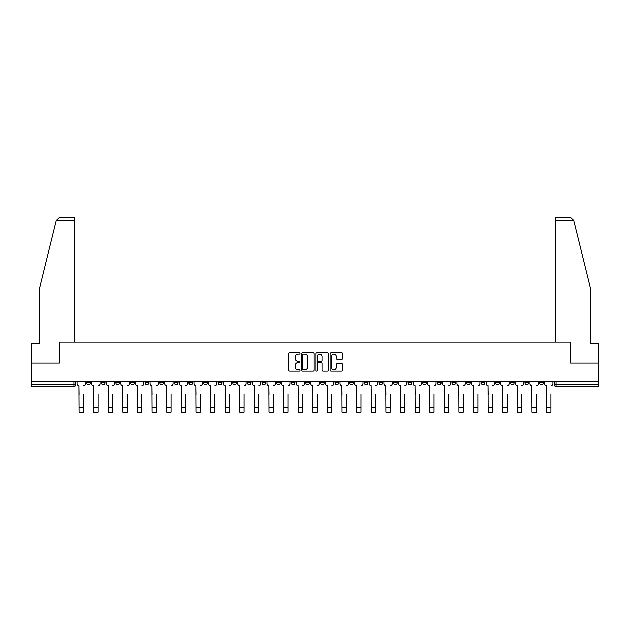 <?xml version="1.0" encoding="UTF-8"?>
<svg xmlns="http://www.w3.org/2000/svg" width="630" height="630" viewBox="0 0 630 630"><rect width="100%" height="100%" fill="white"/><g stroke="black" fill="none" stroke-linecap="round" stroke-linejoin="round"><path stroke-width="0.94" d="M300.014 353.398A0.646 0.646 0 0 0 299.368 352.753L289.603 352.753A0.921 0.921 0 0 0 288.682 353.674L288.682 370.219A0.921 0.921 0 0 0 289.603 371.141L299.368 371.141A0.646 0.646 0 0 0 300.014 370.495A0.646 0.646 0 0 0 299.368 369.849L298.108 369.849A2.945 2.945 0 0 1 295.163 366.912L295.163 365.534A2.945 2.945 0 0 1 298.108 362.589L299.368 362.589A0.646 0.646 0 0 0 300.014 361.943A0.646 0.646 0 0 0 299.368 361.305L298.108 361.305A2.945 2.945 0 0 1 295.163 358.36L295.163 356.982A2.945 2.945 0 0 1 298.108 354.036L299.368 354.036A0.646 0.646 0 0 0 300.014 353.398M481.147 381.709L481.147 382.741L484.895 382.741A1.874 1.874 0 0 1 483.021 384.607A1.874 1.874 0 0 1 481.147 382.741L481.147 381.709M466.539 381.709L466.539 382.741L470.287 382.741A1.874 1.874 0 0 1 468.413 384.607A1.874 1.874 0 0 1 466.539 382.741L466.539 381.709M378.874 381.709L378.874 382.741L382.623 382.741A1.874 1.874 0 0 1 380.748 384.607A1.874 1.874 0 0 1 378.874 382.741L378.874 381.709M364.266 381.709L364.266 382.741L368.007 382.741A1.874 1.874 0 0 1 366.14 384.607A1.874 1.874 0 0 1 364.266 382.741L364.266 381.709M349.65 381.709L349.65 382.741L353.398 382.741A1.874 1.874 0 0 1 351.524 384.607A1.874 1.874 0 0 1 349.65 382.741L349.65 381.709M320.434 381.709L320.434 382.741L324.182 382.741A1.874 1.874 0 0 1 322.308 384.607A1.874 1.874 0 0 1 320.434 382.741L320.434 381.709M291.21 382.741L291.21 381.709L291.21 382.741A1.874 1.874 0 0 0 293.084 384.607A1.874 1.874 0 0 1 291.21 382.741L294.958 382.741A1.874 1.874 0 0 1 293.084 384.607A1.874 1.874 0 0 0 294.958 382.741L294.958 381.709L294.958 382.741M276.601 382.741L276.601 381.709L276.601 382.741A1.874 1.874 0 0 0 278.476 384.607A1.874 1.874 0 0 1 276.601 382.741L280.35 382.741A1.874 1.874 0 0 1 278.476 384.607M261.993 382.741L261.993 381.709L261.993 382.741A1.874 1.874 0 0 0 263.86 384.607A1.874 1.874 0 0 1 261.993 382.741L265.734 382.741A1.874 1.874 0 0 1 263.86 384.607A1.874 1.874 0 0 0 265.734 382.741L265.734 381.709L265.734 382.741M247.377 381.709L247.377 382.741L251.126 382.741A1.874 1.874 0 0 1 249.252 384.607A1.874 1.874 0 0 1 247.377 382.741L247.377 381.709M232.769 381.709L232.769 382.741L236.518 382.741A1.874 1.874 0 0 1 234.643 384.607A1.874 1.874 0 0 1 232.769 382.741L232.769 381.709M218.161 381.709L218.161 382.741L221.902 382.741A1.874 1.874 0 0 1 220.035 384.607A1.874 1.874 0 0 1 218.161 382.741L218.161 381.709M203.545 382.741L203.545 381.709L203.545 382.741A1.874 1.874 0 0 0 205.419 384.607A1.874 1.874 0 0 1 203.545 382.741L207.294 382.741A1.874 1.874 0 0 1 205.419 384.607M174.329 382.741L174.329 381.709L174.329 382.741A1.874 1.874 0 0 0 176.203 384.607A1.874 1.874 0 0 1 174.329 382.741L178.07 382.741A1.874 1.874 0 0 1 176.203 384.607A1.874 1.874 0 0 0 178.07 382.741L178.07 381.709L178.07 382.741M159.713 382.741L159.713 381.709L159.713 382.741A1.874 1.874 0 0 0 161.587 384.607A1.874 1.874 0 0 1 159.713 382.741L163.461 382.741A1.874 1.874 0 0 1 161.587 384.607A1.874 1.874 0 0 0 163.461 382.741L163.461 381.709L163.461 382.741M145.105 382.741L145.105 381.709L145.105 382.741A1.874 1.874 0 0 0 146.979 384.607A1.874 1.874 0 0 1 145.105 382.741L148.853 382.741A1.874 1.874 0 0 1 146.979 384.607A1.874 1.874 0 0 0 148.853 382.741L148.853 381.709L148.853 382.741M130.497 382.741L130.497 381.709L130.497 382.741A1.874 1.874 0 0 0 132.371 384.607A1.874 1.874 0 0 1 130.497 382.741L134.245 382.741A1.874 1.874 0 0 1 132.371 384.607M115.888 382.741L115.888 381.709L115.888 382.741A1.874 1.874 0 0 0 117.755 384.607A1.874 1.874 0 0 1 115.888 382.741L119.629 382.741A1.874 1.874 0 0 1 117.755 384.607A1.874 1.874 0 0 0 119.629 382.741L119.629 381.709L119.629 382.741M101.272 382.741L101.272 381.709L101.272 382.741A1.874 1.874 0 0 0 103.147 384.607A1.874 1.874 0 0 1 101.272 382.741L105.021 382.741A1.874 1.874 0 0 1 103.147 384.607A1.874 1.874 0 0 0 105.021 382.741L105.021 381.709L105.021 382.741M341.87 359.234A0.921 0.921 0 0 0 342.783 358.312L342.783 353.674A0.921 0.921 0 0 0 341.87 352.753L331.018 352.753A0.921 0.921 0 0 0 330.096 353.674L330.096 370.219A0.921 0.921 0 0 0 331.018 371.141L341.87 371.141A0.921 0.921 0 0 0 342.783 370.219L342.783 364.613A0.921 0.921 0 0 0 341.87 363.691L337.223 363.691A0.921 0.921 0 0 0 336.302 364.613L336.302 367.392A2.457 2.457 0 0 1 333.845 369.849A2.457 2.457 0 0 1 331.388 367.392L331.388 356.501A2.457 2.457 0 0 1 333.845 354.036A2.457 2.457 0 0 1 336.302 356.501L336.302 358.312A0.921 0.921 0 0 0 337.223 359.234L341.87 359.234M56.188 220.713L59.078 217.901L74.679 217.901L74.679 220.713L56.188 220.713L39.556 288.146L39.556 343.405L31.5 343.405L31.5 363.069L59.409 363.069L59.409 342.184L570.591 342.184L570.591 363.069L598.5 363.069L598.5 381.709L31.5 381.709L31.5 384.607L75.797 384.607L75.797 381.709M31.5 363.069L31.5 381.709M314.197 353.674A0.921 0.921 0 0 0 313.275 352.753L302.432 352.753A0.921 0.921 0 0 0 301.51 353.674L301.51 370.219A0.921 0.921 0 0 0 302.432 371.141L313.275 371.141A0.921 0.921 0 0 0 314.197 370.219L314.197 353.674M316.725 352.753L327.568 352.753A0.921 0.921 0 0 1 328.49 353.674L328.49 370.219A0.921 0.921 0 0 1 327.568 371.141L322.93 371.141A0.921 0.921 0 0 1 322.009 370.219L322.009 363.51A0.921 0.921 0 0 0 321.087 362.589L318.008 362.589A0.921 0.921 0 0 0 317.095 363.51L317.095 370.495A0.646 0.646 0 0 1 316.449 371.141A0.646 0.646 0 0 1 315.803 370.495L315.803 353.674A0.921 0.921 0 0 1 316.725 352.753M554.203 381.709L554.203 384.607L598.5 384.607L598.5 386.481L556.069 386.481A1.874 1.874 0 0 1 554.203 384.607A1.874 1.874 0 0 0 556.069 386.481L556.069 381.709M598.5 381.709L598.5 384.607M75.797 384.607A1.874 1.874 0 0 1 73.93 386.481L31.5 386.481L31.5 384.607M543.336 381.709L543.336 382.741A1.874 1.874 0 0 1 541.461 384.607A1.874 1.874 0 0 1 539.587 382.741L543.336 382.741M539.587 381.709L539.587 382.741M528.727 381.709L528.727 382.741A1.874 1.874 0 0 1 526.853 384.607A1.874 1.874 0 0 1 524.979 382.741A1.874 1.874 0 0 0 526.853 384.607M524.979 381.709L524.979 382.741L528.727 382.741M514.111 381.709L514.111 382.741A1.874 1.874 0 0 1 512.245 384.607A1.874 1.874 0 0 1 510.371 382.741L514.111 382.741M510.371 381.709L510.371 382.741M499.503 381.709L499.503 382.741A1.874 1.874 0 0 1 497.629 384.607A1.874 1.874 0 0 1 495.755 382.741L499.503 382.741M495.755 381.709L495.755 382.741M484.895 381.709L484.895 382.741M470.287 381.709L470.287 382.741L470.287 381.709M455.671 381.709L455.671 382.741A1.874 1.874 0 0 1 453.797 384.607A1.874 1.874 0 0 1 451.93 382.741L455.671 382.741M451.93 381.709L451.93 382.741M441.063 381.709L441.063 382.741A1.874 1.874 0 0 1 439.189 384.607A1.874 1.874 0 0 1 437.315 382.741L441.063 382.741M437.315 381.709L437.315 382.741M426.455 381.709L426.455 382.741A1.874 1.874 0 0 1 424.581 384.607A1.874 1.874 0 0 1 422.706 382.741L426.455 382.741M422.706 381.709L422.706 382.741M411.839 381.709L411.839 382.741A1.874 1.874 0 0 1 409.965 384.607A1.874 1.874 0 0 1 408.098 382.741L411.839 382.741M408.098 381.709L408.098 382.741M397.231 381.709L397.231 382.741A1.874 1.874 0 0 1 395.356 384.607A1.874 1.874 0 0 1 393.482 382.741L397.231 382.741M393.482 381.709L393.482 382.741M382.623 381.709L382.623 382.741A1.874 1.874 0 0 1 380.748 384.607M368.007 381.709L368.007 382.741M353.398 382.741L353.398 381.709L353.398 382.741A1.874 1.874 0 0 1 351.524 384.607M338.79 381.709L338.79 382.741A1.874 1.874 0 0 1 336.916 384.607A1.874 1.874 0 0 1 335.042 382.741A1.874 1.874 0 0 0 336.916 384.607A1.874 1.874 0 0 0 338.79 382.741L335.042 382.741L335.042 381.709M324.182 382.741L324.182 381.709L324.182 382.741A1.874 1.874 0 0 1 322.308 384.607M309.566 381.709L309.566 382.741A1.874 1.874 0 0 1 307.692 384.607A1.874 1.874 0 0 1 305.818 382.741A1.874 1.874 0 0 0 307.692 384.607M305.818 381.709L305.818 382.741L309.566 382.741M280.35 381.709L280.35 382.741L280.35 381.709M251.126 382.741L251.126 381.709L251.126 382.741A1.874 1.874 0 0 1 249.252 384.607M236.518 382.741L236.518 381.709L236.518 382.741A1.874 1.874 0 0 1 234.643 384.607M221.902 382.741L221.902 381.709L221.902 382.741A1.874 1.874 0 0 1 220.035 384.607M207.294 381.709L207.294 382.741L207.294 381.709M192.685 382.741L192.685 381.709L192.685 382.741A1.874 1.874 0 0 1 190.811 384.607A1.874 1.874 0 0 1 188.937 382.741L192.685 382.741A1.874 1.874 0 0 1 190.811 384.607M188.937 381.709L188.937 382.741M134.245 381.709L134.245 382.741L134.245 381.709M90.413 381.709L90.413 382.741A1.874 1.874 0 0 1 88.539 384.607A1.874 1.874 0 0 1 86.664 382.741A1.874 1.874 0 0 0 88.539 384.607A1.874 1.874 0 0 0 90.413 382.741L90.413 381.709M86.664 381.709L86.664 382.741L90.413 382.741M303.44 354.036A0.646 0.646 0 0 0 302.794 354.682L302.794 369.211A0.646 0.646 0 0 0 303.44 369.849L304.77 369.849A2.945 2.945 0 0 0 307.716 366.912L307.716 356.982A2.945 2.945 0 0 0 304.77 354.036L303.44 354.036M322.009 356.548A2.457 2.457 0 0 0 319.552 354.084A2.457 2.457 0 0 0 317.095 356.548L317.095 360.384A0.921 0.921 0 0 0 318.008 361.305L321.087 361.305A0.921 0.921 0 0 0 322.009 360.384L322.009 356.548M77.065 383.678L77.065 381.709L77.065 383.678A1.874 1.874 0 0 0 78.939 385.544L79.081 394.443M78.939 385.544L79.081 412.099L83.388 412.099L83.388 394.443M85.396 383.678L85.396 381.709L85.396 383.678A1.874 1.874 0 0 1 83.53 385.544M91.673 383.678L91.673 381.709L91.673 383.678A1.874 1.874 0 0 0 93.547 385.544L93.689 394.443M93.547 385.544L93.689 412.099L97.996 412.099L97.996 394.443M100.013 383.678L100.013 381.709L100.013 383.678A1.874 1.874 0 0 1 98.138 385.544M106.289 383.678L106.289 381.709L106.289 383.678A1.874 1.874 0 0 0 108.155 385.544L108.297 394.443M108.155 385.544L108.297 412.099L112.605 412.099L112.605 394.443M114.621 383.678L114.621 381.709L114.621 383.678A1.874 1.874 0 0 1 112.746 385.544M74.679 342.184L74.679 220.713M59.314 363.069L59.409 342.184M598.5 363.069L598.5 343.405L590.444 343.405L590.444 288.146L573.647 220.035L573.812 220.713L570.922 217.901L555.321 217.901L555.321 342.184M570.685 363.069L570.591 342.184M120.897 383.678L120.897 381.709L120.897 383.678A1.874 1.874 0 0 0 122.771 385.544L122.913 394.443M122.771 385.544L122.913 412.099L127.221 412.099L127.221 394.443M129.229 383.678L129.229 381.709L129.229 383.678A1.874 1.874 0 0 1 127.355 385.544M135.505 383.678L135.505 381.709L135.505 383.678A1.874 1.874 0 0 0 137.379 385.544L137.521 394.443M137.379 385.544L137.521 412.099L141.829 412.099L141.829 394.443M143.845 383.678L143.845 381.709L143.845 383.678A1.874 1.874 0 0 1 141.97 385.544M150.113 383.678L150.113 381.709L150.113 383.678A1.874 1.874 0 0 0 151.987 385.544L152.129 394.443M151.987 385.544L152.129 412.099L156.437 412.099L156.437 394.443M158.453 383.678L158.453 381.709L158.453 383.678A1.874 1.874 0 0 1 156.579 385.544M164.729 383.678L164.729 381.709L164.729 383.678A1.874 1.874 0 0 0 166.603 385.544L166.737 394.443M166.603 385.544L166.737 412.099L171.053 412.099L171.053 394.443M173.061 383.678L173.061 381.709L173.061 383.678A1.874 1.874 0 0 1 171.187 385.544M179.337 383.678L179.337 381.709L179.337 383.678A1.874 1.874 0 0 0 181.212 385.544L181.353 394.443M181.212 385.544L181.353 412.099L185.661 412.099L185.661 394.443M187.677 383.678L187.677 381.709L187.677 383.678A1.874 1.874 0 0 1 185.803 385.544M193.945 383.678L193.945 381.709L193.945 383.678A1.874 1.874 0 0 0 195.82 385.544L195.962 394.443M195.82 385.544L195.962 412.099L200.269 412.099L200.269 394.443M202.285 383.678L202.285 381.709L202.285 383.678A1.874 1.874 0 0 1 200.411 385.544M208.561 383.678L208.561 381.709L208.561 383.678A1.874 1.874 0 0 0 210.436 385.544L210.57 394.443M210.436 385.544L210.57 412.099L214.877 412.099L214.877 394.443M216.893 383.678L216.893 381.709L216.893 383.678A1.874 1.874 0 0 1 215.019 385.544M223.17 383.678L223.17 381.709L223.17 383.678A1.874 1.874 0 0 0 225.044 385.544L225.186 394.443M225.044 385.544L225.186 412.099L229.493 412.099L229.493 394.443M231.501 383.678L231.501 381.709L231.501 383.678A1.874 1.874 0 0 1 229.635 385.544M237.778 383.678L237.778 381.709L237.778 383.678A1.874 1.874 0 0 0 239.652 385.544L239.794 394.443M239.652 385.544L239.794 412.099L244.101 412.099L244.101 394.443M246.117 383.678L246.117 381.709L246.117 383.678A1.874 1.874 0 0 1 244.243 385.544M252.394 383.678L252.394 381.709L252.394 383.678A1.874 1.874 0 0 0 254.26 385.544L254.402 394.443M254.26 385.544L254.402 412.099L258.709 412.099L258.709 394.443M260.725 383.678L260.725 381.709L260.725 383.678A1.874 1.874 0 0 1 258.851 385.544M267.002 383.678L267.002 381.709L267.002 383.678A1.874 1.874 0 0 0 268.876 385.544L269.018 394.443M268.876 385.544L269.018 412.099L273.325 412.099L273.325 394.443M275.334 383.678L275.334 381.709L275.334 383.678A1.874 1.874 0 0 1 273.459 385.544M281.61 383.678L281.61 381.709L281.61 383.678A1.874 1.874 0 0 0 283.484 385.544L283.626 394.443M283.484 385.544L283.626 412.099L287.934 412.099L287.934 394.443M289.95 383.678L289.95 381.709L289.95 383.678A1.874 1.874 0 0 1 288.075 385.544M296.218 383.678L296.218 381.709L296.218 383.678A1.874 1.874 0 0 0 298.092 385.544L298.234 394.443M298.092 385.544L298.234 412.099L302.542 412.099L302.542 394.443M304.558 383.678L304.558 381.709L304.558 383.678A1.874 1.874 0 0 1 302.683 385.544M310.834 383.678L310.834 381.709L310.834 383.678A1.874 1.874 0 0 0 312.708 385.544L312.842 394.443M312.708 385.544L312.842 412.099L317.158 412.099L317.158 394.443M319.166 383.678L319.166 381.709L319.166 383.678A1.874 1.874 0 0 1 317.292 385.544M325.442 383.678L325.442 381.709L325.442 383.678A1.874 1.874 0 0 0 327.316 385.544L327.458 394.443M327.316 385.544L327.458 412.099L331.766 412.099L331.766 394.443M333.782 383.678L333.782 381.709L333.782 383.678A1.874 1.874 0 0 1 331.908 385.544M340.05 383.678L340.05 381.709L340.05 383.678A1.874 1.874 0 0 0 341.925 385.544L342.066 394.443M341.925 385.544L342.066 412.099L346.374 412.099L346.374 394.443M348.39 383.678L348.39 381.709L348.39 383.678A1.874 1.874 0 0 1 346.516 385.544M354.666 383.678L354.666 381.709L354.666 383.678A1.874 1.874 0 0 0 356.541 385.544L356.675 394.443M356.541 385.544L356.675 412.099L360.982 412.099L360.982 394.443M362.998 383.678L362.998 381.709L362.998 383.678A1.874 1.874 0 0 1 361.124 385.544M369.274 383.678L369.274 381.709L369.274 383.678A1.874 1.874 0 0 0 371.149 385.544L371.291 394.443M371.149 385.544L371.291 412.099L375.598 412.099L375.598 394.443M377.606 383.678L377.606 381.709L377.606 383.678A1.874 1.874 0 0 1 375.74 385.544M383.883 383.678L383.883 381.709L383.883 383.678A1.874 1.874 0 0 0 385.757 385.544L385.899 394.443M385.757 385.544L385.899 412.099L390.206 412.099L390.206 394.443M392.222 383.678L392.222 381.709L392.222 383.678A1.874 1.874 0 0 1 390.348 385.544M398.499 383.678L398.499 381.709L398.499 383.678A1.874 1.874 0 0 0 400.365 385.544L400.507 394.443M400.365 385.544L400.507 412.099L404.814 412.099L404.814 394.443M406.83 383.678L406.83 381.709L406.83 383.678A1.874 1.874 0 0 1 404.956 385.544M413.107 383.678L413.107 381.709L413.107 383.678A1.874 1.874 0 0 0 414.981 385.544L415.123 394.443M414.981 385.544L415.123 412.099L419.43 412.099L419.43 394.443M421.438 383.678L421.438 381.709L421.438 383.678A1.874 1.874 0 0 1 419.564 385.544M427.715 383.678L427.715 381.709L427.715 383.678A1.874 1.874 0 0 0 429.589 385.544L429.731 394.443M429.589 385.544L429.731 412.099L434.038 412.099L434.038 394.443M436.055 383.678L436.055 381.709L436.055 383.678A1.874 1.874 0 0 1 434.18 385.544M442.323 383.678L442.323 381.709L442.323 383.678A1.874 1.874 0 0 0 444.197 385.544L444.339 394.443M444.197 385.544L444.339 412.099L448.647 412.099L448.647 394.443M450.663 383.678L450.663 381.709L450.663 383.678A1.874 1.874 0 0 1 448.788 385.544M456.939 383.678L456.939 381.709L456.939 383.678A1.874 1.874 0 0 0 458.813 385.544L458.947 394.443M458.813 385.544L458.947 412.099L463.263 412.099L463.263 394.443M465.271 383.678L465.271 381.709L465.271 383.678A1.874 1.874 0 0 1 463.397 385.544M471.547 383.678L471.547 381.709L471.547 383.678A1.874 1.874 0 0 0 473.421 385.544L473.563 394.443M473.421 385.544L473.563 412.099L477.871 412.099L477.871 394.443M479.887 383.678L479.887 381.709L479.887 383.678A1.874 1.874 0 0 1 478.012 385.544M486.155 383.678L486.155 381.709L486.155 383.678A1.874 1.874 0 0 0 488.029 385.544L488.171 394.443M488.029 385.544L488.171 412.099L492.479 412.099L492.479 394.443M494.495 383.678L494.495 381.709L494.495 383.678A1.874 1.874 0 0 1 492.621 385.544M500.771 383.678L500.771 381.709L500.771 383.678A1.874 1.874 0 0 0 502.645 385.544L502.779 394.443M502.645 385.544L502.779 412.099L507.087 412.099L507.087 394.443M509.103 383.678L509.103 381.709L509.103 383.678A1.874 1.874 0 0 1 507.229 385.544M515.379 383.678L515.379 381.709L515.379 383.678A1.874 1.874 0 0 0 517.254 385.544L517.395 412.099L521.703 412.099L521.703 407.366L517.395 407.366M521.703 394.443L521.703 407.366M521.845 385.544A1.874 1.874 0 0 0 523.711 383.678L523.711 381.709L523.711 383.678M529.987 383.678L529.987 381.709L529.987 383.678A1.874 1.874 0 0 0 531.862 385.544L532.003 412.099L536.311 412.099L536.311 407.366L532.003 407.366M536.311 394.443L536.311 407.366M536.453 385.544A1.874 1.874 0 0 0 538.327 383.678L538.327 381.709L538.327 383.678M517.254 385.544L517.395 394.443M531.862 385.544L532.003 394.443M544.603 383.678L544.603 381.709L544.603 383.678A1.874 1.874 0 0 0 546.47 385.544L546.612 394.443M546.47 385.544L546.612 412.099L550.919 412.099L550.919 394.443M552.935 383.678L552.935 381.709L552.935 383.678A1.874 1.874 0 0 1 551.061 385.544M73.93 381.709L73.93 386.481M83.388 407.366L79.081 407.366M573.812 220.713L555.321 220.713M97.996 407.366L93.689 407.366M112.605 407.366L108.297 407.366M127.221 407.366L122.913 407.366M141.829 407.366L137.521 407.366M156.437 407.366L152.129 407.366M171.053 407.366L166.737 407.366M185.661 407.366L181.353 407.366M200.269 407.366L195.962 407.366M214.877 407.366L210.57 407.366M229.493 407.366L225.186 407.366M244.101 407.366L239.794 407.366M258.709 407.366L254.402 407.366M273.325 407.366L269.018 407.366M287.934 407.366L283.626 407.366M302.542 407.366L298.234 407.366M317.158 407.366L312.842 407.366M331.766 407.366L327.458 407.366M346.374 407.366L342.066 407.366M360.982 407.366L356.675 407.366M375.598 407.366L371.291 407.366M390.206 407.366L385.899 407.366M404.814 407.366L400.507 407.366M419.43 407.366L415.123 407.366M434.038 407.366L429.731 407.366M448.647 407.366L444.339 407.366M463.263 407.366L458.947 407.366M477.871 407.366L473.563 407.366M492.479 407.366L488.171 407.366M507.087 407.366L502.779 407.366M550.919 407.366L546.612 407.366"/></g></svg>

